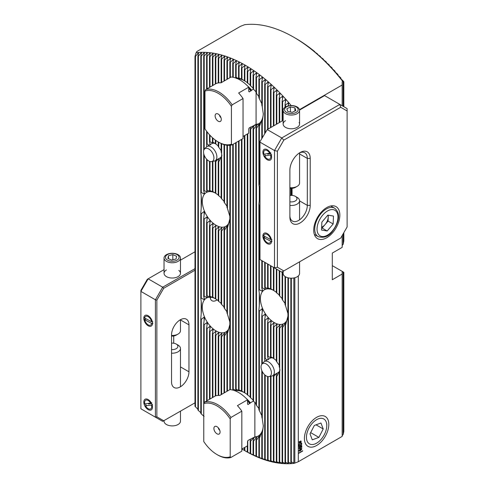 <?xml version="1.0" encoding="UTF-8"?>
<svg xmlns="http://www.w3.org/2000/svg" width="488" height="488" viewBox="0 0 488 488"><rect width="100%" height="100%" fill="white"/><g stroke="black" fill="none" stroke-linecap="round" stroke-linejoin="round"><path stroke-width="0.73" d="M342.173 105.756L342.173 81.74L342.753 81.404L343.833 81.777A130.674 75.445 -120 0 0 343.351 81.154L340.252 78.208L340.929 78.135A130.674 75.445 -120 0 0 340.447 77.543L337.348 74.707L338.025 74.652A130.674 75.445 -120 0 0 337.543 74.085L334.445 71.358L335.122 71.315A130.674 75.445 -120 0 0 334.64 70.772L331.541 68.143L332.218 68.125A130.674 75.445 -120 0 0 331.73 67.606L328.637 65.069L329.315 65.069A130.674 75.445 -120 0 0 328.827 64.575L325.734 62.122L326.411 62.147A130.674 75.445 -120 0 0 325.923 61.671L322.824 59.298L323.501 59.347A130.674 75.445 -120 0 0 323.019 58.895L319.921 56.596L320.598 56.675A130.674 75.445 -120 0 0 320.116 56.236L317.017 54.009L317.694 54.113A130.674 75.445 -120 0 0 317.212 53.698L314.113 51.533L314.79 51.673A130.674 75.445 -120 0 0 314.303 51.277L311.887 49.343A130.674 75.445 -120 0 0 311.399 48.965L308.983 47.123A130.674 75.445 -120 0 0 308.495 46.763L306.074 45.012A130.674 75.445 -120 0 0 305.592 44.67L303.17 43.005A130.674 75.445 -120 0 0 302.688 42.682L300.266 41.108A130.674 75.445 -120 0 0 299.784 40.803L297.363 39.321A130.674 75.445 -120 0 0 296.875 39.028L293.672 37.167A133.499 77.073 -120 0 0 293.666 37.167A133.499 77.073 -120 0 0 244.579 24.723L240.517 26.315L196.658 51.637L196.658 52.393L196.072 52.728A133.499 77.073 60 0 1 245.159 65.172A133.499 77.073 60 0 1 291.177 105.567M215.324 143.594A8.217 4.746 -120 0 0 212.006 143.582L206.961 146.498A8.217 4.746 60 0 1 211.066 146.906A8.217 4.746 60 0 1 216.434 154.147A8.217 4.746 60 0 1 215.171 160.729A8.217 4.746 60 0 1 214.323 161.046L211.652 161.595A7.332 4.233 60 0 1 208.742 160.942A7.332 4.233 60 0 1 204.161 155.117A7.332 4.233 60 0 1 204.448 149.121A7.332 4.233 60 0 1 208.742 148.968A7.332 4.233 60 0 1 213.701 156.062A7.332 4.233 60 0 1 211.652 161.595M209.004 145.314L207.095 143.85A11.041 6.374 -120 0 0 206.613 145.021L206.686 146.674M215.714 143.765L212.908 142.246A11.041 6.374 -120 0 0 212.42 142.069L213.177 143.045L212.811 143.063L210.005 141.813A11.041 6.374 -120 0 0 209.517 141.91L210.273 145.082M213.177 143.045L212.811 143.063L212.811 142.508M316.614 417.331L316.614 417.331A17.251 9.961 120 0 0 304.414 438.462A17.251 9.961 120 0 0 316.614 445.507A17.251 9.961 120 0 0 328.814 424.377A17.251 9.961 120 0 0 316.614 417.331M273.42 358.247A8.217 4.746 -120 0 0 270.102 358.235L264.447 361.498A8.217 4.746 60 0 1 268.205 361.712A8.217 4.746 60 0 1 273.853 368.916A8.217 4.746 60 0 1 272.664 375.73A8.217 4.746 60 0 1 271.81 376.047L269.138 376.59A7.332 4.233 60 0 1 266.546 376.114A7.332 4.233 60 0 1 261.727 370.319A7.332 4.233 60 0 1 261.934 364.115A7.332 4.233 60 0 1 265.917 363.792A7.332 4.233 60 0 1 271.145 370.862A7.332 4.233 60 0 1 269.138 376.59M267.101 359.967L265.191 358.497A11.041 6.374 -120 0 0 264.703 359.674L264.777 361.303M273.811 358.412L270.999 356.899A11.041 6.374 -120 0 0 270.511 356.722L271.267 357.692L270.901 357.716L268.095 356.466A11.041 6.374 -120 0 0 267.607 356.563L268.363 359.735M271.267 357.692L270.901 357.716L270.901 357.161M244.372 80.666A25.675 14.823 -120 0 0 237.357 78.635M233.484 77.348L233.24 77.238A28.499 16.458 -120 0 0 233.032 77.257M244.762 80.874L241.95 79.294A28.499 16.458 -120 0 0 241.469 79.056L239.047 78.062A28.499 16.458 -120 0 0 238.565 77.909L238.955 78.678L236.143 77.354A28.499 16.458 -120 0 0 235.661 77.293L236.412 78.477M239.315 78.751L238.955 78.324M242.219 79.642L241.859 79.349M247.666 394.7L244.854 392.925A28.499 16.458 -120 0 0 244.372 392.602A25.675 14.823 -120 0 0 234.923 390.76M244.762 392.791L241.95 391.205A28.499 16.458 -120 0 0 241.469 390.967L239.047 389.979A28.499 16.458 -120 0 0 238.565 389.82L238.955 390.595L236.143 389.265A28.499 16.458 -120 0 0 235.661 389.204L236.412 390.394L236.052 390.412L233.24 389.15A28.499 16.458 -120 0 0 232.752 389.198L233.221 390.205M236.412 390.394L236.052 390.412L236.052 389.79M239.315 390.662L238.955 390.241M242.219 391.553L241.859 391.26M210.371 298.473L210.645 297.259M215.324 298.68A19.514 11.267 -120 0 0 206.363 298.144A19.514 11.267 -120 0 0 203.368 313.778A19.514 11.267 -120 0 0 216.117 330.974A19.514 11.267 -120 0 0 225.871 331.938A19.514 11.267 -120 0 0 229.879 324.099M215.324 193.028A19.514 11.267 -120 0 0 206.363 192.492A19.514 11.267 -120 0 0 203.368 208.126A19.514 11.267 -120 0 0 216.117 225.322A19.514 11.267 -120 0 0 225.871 226.292A19.514 11.267 -120 0 0 229.879 218.453M273.42 290.293A19.514 11.267 -120 0 0 264.453 289.756A19.514 11.267 -120 0 0 261.458 305.39A19.514 11.267 -120 0 0 274.207 322.586A19.514 11.267 -120 0 0 283.961 323.55A19.514 11.267 -120 0 0 287.969 315.718M288.255 105.914L288.695 103.255L288.329 102.828L285.523 104.963A130.674 75.445 -120 0 0 285.035 104.395L285.791 99.894L285.425 99.479L282.613 101.632A130.674 75.445 -120 0 0 282.131 101.089L282.887 96.667L282.522 96.276L279.709 98.442A130.674 75.445 -120 0 0 279.228 97.923L279.978 93.58L279.618 93.208L276.806 95.386A130.674 75.445 -120 0 0 276.324 94.892L277.074 90.628L276.714 90.268L273.902 92.464A130.674 75.445 -120 0 0 273.42 91.988L274.171 87.791L273.811 87.45L270.999 89.664A130.674 75.445 -120 0 0 270.511 89.206L271.267 85.083L270.901 84.753L268.095 86.986A130.674 75.445 -120 0 0 267.607 86.553L268.363 82.484L267.997 82.167L265.191 84.43A130.674 75.445 -120 0 0 264.703 84.015L265.46 80.002L265.094 79.703L262.282 81.984A130.674 75.445 -120 0 0 261.8 81.587L262.55 77.635L262.19 77.348L259.378 79.654A130.674 75.445 -120 0 0 258.896 79.276L259.647 75.372L259.287 75.097L256.474 77.433A130.674 75.445 -120 0 0 255.993 77.073L256.743 73.218L256.383 72.956L253.571 75.323A130.674 75.445 -120 0 0 253.083 74.981L253.839 71.169L253.479 70.925L250.667 73.322A130.674 75.445 -120 0 0 250.179 72.999L250.936 69.229L250.57 68.991L247.764 71.425A130.674 75.445 -120 0 0 247.276 71.12L248.032 67.393L247.666 67.167L244.854 69.632A130.674 75.445 -120 0 0 244.372 69.345L245.049 65.368L241.95 67.948A130.674 75.445 -120 0 0 241.469 67.673L242.219 64.026L241.859 63.824L239.047 66.368A130.674 75.445 -120 0 0 238.565 66.112L239.315 62.495L238.955 62.312L236.143 64.892A130.674 75.445 -120 0 0 235.661 64.654L236.412 61.073L236.052 60.902L233.24 63.525A130.674 75.445 -120 0 0 232.752 63.306L233.508 59.749L233.142 59.597L230.336 62.263A130.674 75.445 -120 0 0 229.848 62.061L230.604 58.536L230.238 58.395L227.426 61.11A130.674 75.445 -120 0 0 226.944 60.927L227.695 57.431L227.335 57.303L224.523 60.067A130.674 75.445 -120 0 0 224.041 59.908L224.791 56.437L224.431 56.315L221.619 59.139A130.674 75.445 -120 0 0 221.137 58.993L221.887 55.547L221.528 55.443L218.715 58.322A130.674 75.445 -120 0 0 218.234 58.2L218.984 54.778L218.624 54.687L215.812 57.627A130.674 75.445 -120 0 0 215.324 57.523L216.08 54.119L215.714 54.046L212.908 57.053A130.674 75.445 -120 0 0 212.42 56.968L213.177 53.582L212.811 53.521L210.005 56.602A130.674 75.445 -120 0 0 209.517 56.535L210.273 53.168L209.907 53.125L207.095 56.279A130.674 75.445 -120 0 0 206.613 56.236L207.363 52.887L207.004 52.863L204.191 56.09A130.674 75.445 -120 0 0 203.709 56.071L204.46 52.734L204.1 52.728L201.288 56.047A130.674 75.445 -120 0 0 200.806 56.053L201.556 52.728L201.196 52.734L198.384 56.15A130.674 75.445 -120 0 0 197.896 56.181L198.653 52.869L198.293 52.893L195.481 56.413A130.674 75.445 -120 0 0 194.993 56.474L196.072 52.728M198.653 52.869L198.293 52.893L198.293 54.461M201.556 52.728L201.196 52.734L201.196 54.327M204.46 52.734L204.1 52.728L204.1 54.339M207.363 52.887L207.004 52.863L207.004 54.497M210.273 53.168L209.907 53.125L209.907 54.79M213.177 53.582L212.811 53.521L212.811 55.211M216.08 54.119L215.714 54.046L215.714 55.754M218.984 54.778L218.624 54.687L218.624 56.419M221.887 55.547L221.528 55.443L221.528 57.206M224.791 56.437L224.431 56.315L224.431 58.102M227.695 57.431L227.335 57.303L227.335 59.115M230.604 58.536L230.238 58.395L230.238 60.231M233.508 59.749L233.142 59.597L233.142 61.457M236.412 61.073L236.052 60.902L236.052 62.793M239.315 62.495L238.955 62.312L238.955 64.233M242.219 64.026L241.859 63.824L241.859 65.776M215.714 298.882L212.908 297.308A22.338 12.895 -120 0 0 212.42 297.082L212.811 297.601L210.005 296.21A22.338 12.895 -120 0 0 209.517 296.088L210.273 297.094L209.907 297.076L207.095 295.801A22.338 12.895 -120 0 0 206.613 295.813L207.363 297.399L207.004 297.527L204.191 296.271A22.338 12.895 -120 0 0 203.709 296.466L204.46 299.211L204.1 299.62L201.288 298.144A22.338 12.895 -120 0 0 200.806 298.693C201.678 303.322 201.678 309.868 200.806 318.329A22.338 12.895 -120 0 0 201.288 319.433L204.1 317.084L204.46 317.914L203.709 323.904A22.338 12.895 -120 0 0 204.191 324.654L207.004 322.537L207.363 323.074L206.613 327.912A22.338 12.895 -120 0 0 207.095 328.485L209.907 326.338L210.273 326.734L209.517 330.992A22.338 12.895 -120 0 0 210.005 331.431L212.811 329.168L213.177 329.467L212.42 333.353A22.338 12.895 -120 0 0 212.908 333.682L216.001 331.169L215.324 335.079A22.338 12.895 -120 0 0 215.812 335.311L218.624 332.615L218.984 332.731L218.234 336.183A22.338 12.895 -120 0 0 218.715 336.299L221.887 333.255L221.137 336.586A22.338 12.895 -120 0 0 221.619 336.58L224.791 332.804L224.041 336.116A22.338 12.895 -120 0 0 224.523 335.927L227.695 330.712L226.944 334.243A22.338 12.895 -120 0 0 227.426 333.7L229.891 324.38M212.811 331.352L212.811 329.168L213.177 329.467M209.907 328.814L209.907 326.338L210.273 326.734M207.004 325.465L207.004 322.537L207.363 323.074M204.46 299.211L204.1 299.62L204.1 297.711M207.363 297.399L207.004 297.527L207.004 296.57M210.273 297.094L209.907 296.582M213.177 297.717L212.811 297.393M215.714 193.23L212.908 191.662A22.338 12.895 -120 0 0 212.42 191.43L212.811 191.949L210.005 190.558A22.338 12.895 -120 0 0 209.517 190.442L210.273 191.448L209.907 191.43L207.095 190.155A22.338 12.895 -120 0 0 206.613 190.161L207.363 191.754L207.004 191.876L204.191 190.625A22.338 12.895 -120 0 0 203.709 190.814L204.46 193.559L204.1 193.974L201.288 192.498A22.338 12.895 -120 0 0 200.806 193.041C201.678 197.677 201.678 204.222 200.806 212.676A22.338 12.895 -120 0 0 201.288 213.781L204.1 211.438L204.46 212.268L203.709 218.258A22.338 12.895 -120 0 0 204.191 219.008L207.004 216.886L207.363 217.428L206.613 222.266A22.338 12.895 -120 0 0 207.095 222.833L209.907 220.686L210.273 221.088L209.517 225.34A22.338 12.895 -120 0 0 210.005 225.779L212.811 223.522L213.177 223.821L212.42 227.701A22.338 12.895 -120 0 0 212.908 228.036L216.001 225.517L215.324 229.433A22.338 12.895 -120 0 0 215.812 229.659L218.624 226.963L218.984 227.085L218.234 230.531A22.338 12.895 -120 0 0 218.715 230.653L221.887 227.603L221.137 230.94A22.338 12.895 -120 0 0 221.619 230.928L224.791 227.158L224.041 230.464A22.338 12.895 -120 0 0 224.523 230.275L227.695 225.059L226.944 228.597A22.338 12.895 -120 0 0 227.426 228.049L229.891 218.728M212.811 225.706L212.811 223.522L213.177 223.821M209.907 223.162L209.907 220.686L210.273 221.088M207.004 219.82L207.004 216.886L207.363 217.428M204.46 193.559L204.1 193.974L204.1 192.065M207.363 191.754L207.004 191.876L207.004 190.924M210.273 191.448L209.907 190.93M213.177 192.071L212.811 191.747M259.976 184.415L259.378 184.11A22.338 12.895 -120 0 0 258.896 184.659C259.775 189.289 259.775 195.834 258.896 204.295A22.338 12.895 -120 0 0 259.378 205.399L259.976 204.905M273.811 290.494L270.999 288.926A22.338 12.895 -120 0 0 270.511 288.695L270.901 289.213L268.095 287.822A22.338 12.895 -120 0 0 267.607 287.707L268.363 288.713L267.997 288.695L265.191 287.414A22.338 12.895 -120 0 0 264.703 287.426L265.46 289.018L265.094 289.14L262.282 287.889A22.338 12.895 -120 0 0 261.8 288.079L262.55 290.824L262.19 291.238L259.378 289.762A22.338 12.895 -120 0 0 258.896 290.305C259.775 294.935 259.775 301.48 258.896 309.941A22.338 12.895 -120 0 0 259.378 311.045L262.19 308.703L262.55 309.532L261.8 315.522A22.338 12.895 -120 0 0 262.282 316.273L265.094 314.15L265.46 314.693L264.703 319.53A22.338 12.895 -120 0 0 265.191 320.097L267.997 317.95L268.363 318.353L267.607 322.605A22.338 12.895 -120 0 0 268.095 323.044L270.901 320.787L271.267 321.08L270.511 324.965A22.338 12.895 -120 0 0 270.999 325.295L274.091 322.781L273.42 326.692A22.338 12.895 -120 0 0 273.902 326.923L276.714 324.227L277.074 324.349L276.324 327.796A22.338 12.895 -120 0 0 276.806 327.918L279.978 324.868L279.228 328.204A22.338 12.895 -120 0 0 279.709 328.192L282.887 324.422L282.131 327.729A22.338 12.895 -120 0 0 282.613 327.54L285.791 322.324L285.035 325.862A22.338 12.895 -120 0 0 285.523 325.313L287.981 315.992M270.901 322.965L270.901 320.787L271.267 321.08M267.997 320.427L267.997 317.95L268.363 318.353M265.094 317.084L265.094 314.15L265.46 314.693M262.55 290.824L262.19 291.238L262.19 289.329M265.46 289.018L265.094 289.14L265.094 288.188M268.363 288.713L267.997 288.195M271.267 289.335L270.901 289.012M299.004 448.008L299.784 446.465L299.339 447.801L299.937 448.185L300.529 447.118L300.285 446.264L301.761 445.672L301.761 447.392L301.425 447.587L301.425 446.178L300.681 446.477L300.864 446.99L299.967 448.6L299.278 448.692L299.004 448.008M299.772 446.477L299.327 447.795L299.937 448.185M300.529 447.118L300.272 446.636M298.979 441.811L300.937 440.938L301.108 442.878L299.266 443.549L299.248 441.939M245.049 450.808L245.159 450.875A133.499 77.073 60 0 0 294.252 463.319L298.314 461.727L298.314 453.553L302.67 451.04L298.314 453.224L298.314 275.958M298.314 461.727L342.173 436.406L342.173 272.023L342.753 271.688L332.298 265.655M342.173 235.527L342.173 247.373L332.298 253.077L332.298 279.74L342.173 274.036M299.479 109.654L342.173 85.01M299.04 446.55L299.04 444.361L301.011 444.983L301.499 444.074L300.828 443.415L301.59 443.269L301.834 443.891L301.005 445.416L299.376 444.653L299.04 446.55M300.272 444.666L301.011 444.983M301.486 444.068L300.828 443.824M300.364 445.489L301.005 445.416L301.834 443.891L301.578 443.269M300.01 445.044L299.364 444.641L299.376 446.355M299.004 450.613L300.419 448.679L301.602 448.405L301.834 448.978L300.419 450.918L299.242 451.193L299.004 450.613M342.753 81.404A133.499 77.073 -120 0 0 293.672 37.167M342.753 271.688L343.833 272.316L343.833 431.569L343.162 434.527L342.173 435.65M343.833 232.648L343.833 241.029L343.162 244.323L342.173 245.36M343.162 271.926L343.162 434.527M343.162 81.722L343.162 106.323M343.162 233.819L343.162 244.323M276.714 292.477L273.902 290.653A22.338 12.895 -120 0 0 273.42 290.323L273.42 267.29M279.618 295.209L276.806 293.014A22.338 12.895 -120 0 0 276.324 292.574L276.324 268.967M282.522 298.869L279.709 296.088A22.338 12.895 -120 0 0 279.228 295.521L279.228 270.645M285.035 303.39L282.613 300.096A22.338 12.895 -120 0 0 282.131 299.345L282.131 271.895M287.938 313.564L285.523 305.677A22.338 12.895 -120 0 0 285.035 304.573L285.035 276.489M285.425 324.038L285.791 322.324M282.522 326.014L282.522 324.544L282.887 324.422M279.618 326.472L279.618 324.849L279.978 324.868M276.714 326.008L276.714 324.227L277.074 324.349M218.624 195.218L215.812 193.388A22.338 12.895 -120 0 0 215.324 193.059L215.324 161.461A11.041 6.374 -120 0 0 215.812 161.632L218.624 158.606M221.528 197.945L218.715 195.749A22.338 12.895 -120 0 0 218.234 195.31L218.234 161.894A11.041 6.374 -120 0 0 218.715 161.796L221.528 156.563L221.887 155.05L221.137 159.857A11.041 6.374 -120 0 0 221.619 158.679L221.619 153.689A11.041 6.374 -120 0 0 221.137 151.951L221.137 143.509M224.431 201.605L221.619 198.829A22.338 12.895 -120 0 0 221.137 198.256L221.137 159.857M226.944 206.125L224.523 202.837A22.338 12.895 -120 0 0 224.041 202.081L224.041 144.613M229.848 216.306L227.426 208.413A22.338 12.895 -120 0 0 226.944 207.309L226.944 145.229M227.335 226.774L227.695 225.059M224.431 228.75L224.431 227.28L224.791 227.158M221.528 229.207L221.528 227.585L221.887 227.603M218.624 228.744L218.624 226.963L218.984 227.085M218.624 300.864L215.812 299.04A22.338 12.895 -120 0 0 215.324 298.705L215.324 229.433M221.528 303.597L218.715 301.401A22.338 12.895 -120 0 0 218.234 300.962L218.234 230.531M224.431 307.257L221.619 304.475A22.338 12.895 -120 0 0 221.137 303.908L221.137 230.94M226.944 311.771L224.523 308.483A22.338 12.895 -120 0 0 224.041 307.733L224.041 230.464M229.848 321.952L227.426 314.065A22.338 12.895 -120 0 0 226.944 312.954L226.944 228.597M227.335 332.42L227.695 330.712M224.431 334.396L224.431 332.932L224.791 332.804M221.528 334.86L221.528 333.237L221.887 333.255M218.624 334.396L218.624 332.615L218.984 332.731M248.032 67.393L247.666 67.167L247.666 69.18M250.936 69.229L250.57 68.991L250.57 71.041M253.839 71.169L253.479 70.925L253.479 73.005M256.743 73.218L256.383 72.956L256.383 75.073M259.647 75.372L259.287 75.097L259.287 77.25M262.55 77.635L262.19 77.348L262.19 79.532M265.46 80.002L265.094 79.703L265.094 81.929M268.363 82.484L267.997 82.167L267.997 84.436M271.267 85.083L270.901 84.753L270.901 87.059M274.171 87.791L273.811 87.45L273.811 89.804M277.074 90.628L276.714 90.268L276.714 92.671M279.978 93.58L279.618 93.208L279.618 95.666M282.887 96.667L282.522 96.276L282.522 98.789M285.791 99.894L285.425 99.479L285.425 102.053M288.695 103.255L288.329 102.828L288.329 105.457M241.95 449.009L244.372 450.406A130.674 75.445 -120 0 0 244.854 450.68L247.276 451.986A130.674 75.445 -120 0 0 247.764 452.242L250.179 453.462A130.674 75.445 -120 0 0 250.667 453.7L253.083 454.828A130.674 75.445 -120 0 0 253.571 455.048L255.993 456.091A130.674 75.445 -120 0 0 256.474 456.292L259.287 457.762L258.896 457.244A130.674 75.445 -120 0 0 259.378 457.427L262.55 458.995L261.8 458.287A130.674 75.445 -120 0 0 262.282 458.452L265.46 459.983L264.703 459.214A130.674 75.445 -120 0 0 265.191 459.36L268.363 460.855L267.607 460.031A130.674 75.445 -120 0 0 268.095 460.154L271.267 461.611L270.511 460.727A130.674 75.445 -120 0 0 270.999 460.831L274.171 462.252L273.42 461.306A130.674 75.445 -120 0 0 273.902 461.392L277.074 462.776L276.324 461.758A130.674 75.445 -120 0 0 276.806 461.819L279.978 463.173L279.228 462.075A130.674 75.445 -120 0 0 279.709 462.118L282.887 463.435L282.131 462.264A130.674 75.445 -120 0 0 282.613 462.282L285.791 463.57L285.035 462.307A130.674 75.445 -120 0 0 285.523 462.301L288.695 463.563L287.938 462.203A130.674 75.445 -120 0 0 288.426 462.173L291.598 463.405L290.848 461.941A130.674 75.445 -120 0 0 291.33 461.886L293.843 463.002L293.843 277.965M244.762 450.644L245.122 450.851L244.762 450.637M203.709 323.904L203.709 416.728A130.674 75.445 -120 0 0 203.77 416.795M200.806 318.329L200.806 413.391A130.674 75.445 -120 0 0 201.288 413.958L204.1 416.404M197.896 56.181L197.896 409.908A130.674 75.445 -120 0 0 198.384 410.5L201.196 413.043M194.993 56.474L194.993 406.266A130.674 75.445 -120 0 0 195.481 406.882L198.293 409.53M294.252 463.319L293.843 463.002M291.238 462.709L291.238 463.429L291.611 463.435M288.329 462.917L288.329 463.57L288.695 463.563M285.425 462.972L285.425 463.563L285.791 463.57M282.522 462.88L282.894 463.466M279.618 462.648L279.978 463.173M276.714 462.288L277.074 462.776M273.811 461.8L274.171 462.252M270.901 461.19L271.267 461.611M267.997 460.459L268.363 460.855M265.094 459.617L265.46 459.983M262.19 458.659L262.55 458.995M259.287 457.591L259.647 457.903M256.383 456.414L256.743 456.701M253.479 455.127L253.839 455.395M250.57 453.736L250.936 453.986M247.666 452.242L248.032 452.474M294.831 462.984L294.831 277.745M298.314 453.224L298.314 453.553M250.57 397.165L247.764 395.134A28.499 16.458 -120 0 0 247.276 394.731L247.276 134.029M253.479 400.245L250.667 397.866A28.499 16.458 -120 0 0 250.179 397.372L250.179 129.088A28.499 16.458 -120 0 0 250.667 129.149L253.839 125.886L253.083 129.204A28.499 16.458 -120 0 0 253.571 129.155L256.743 125.263L255.993 128.576A28.499 16.458 -120 0 0 256.474 128.374L259.647 123.397L258.896 126.849A28.499 16.458 -120 0 0 259.378 126.398L262.55 118.407L261.8 122.836A28.499 16.458 -120 0 0 262.282 121.61L263.313 114.101L262.282 106.909A28.499 16.458 -120 0 0 261.8 105.127L261.8 81.587M256.383 404.107L253.571 401.215A28.499 16.458 -120 0 0 253.083 400.611L253.083 129.204M258.896 408.541L256.474 405.351A28.499 16.458 -120 0 0 255.993 404.595L255.993 128.576M261.8 415.623L259.378 410.683A28.499 16.458 -120 0 0 258.896 409.676L258.896 309.941M250.539 439.383L250.179 441A28.499 16.458 -120 0 0 250.667 441.067L253.839 437.803L253.083 441.121A28.499 16.458 -120 0 0 253.571 441.073L256.743 437.181L255.993 440.487A28.499 16.458 -120 0 0 256.474 440.292L259.647 435.314L258.896 438.761A28.499 16.458 -120 0 0 259.378 438.315L262.55 430.325L261.8 434.753A28.499 16.458 -120 0 0 262.282 433.521L263.313 426.018L262.282 418.826A28.499 16.458 -120 0 0 261.8 417.039L261.8 370.508M259.287 436.974L259.647 435.314M256.383 438.773L256.383 437.309L256.743 437.181M253.479 439.395L253.479 437.821L253.839 437.803M253.986 437.394A25.675 14.823 -120 0 0 258 436.211A25.675 14.823 -120 0 0 263.3 425.225M247.666 82.783L244.854 81.008A28.499 16.458 -120 0 0 244.372 80.691L244.372 69.345M250.57 85.248L247.764 83.216A28.499 16.458 -120 0 0 247.276 82.814L247.276 71.12M253.479 88.334L250.667 85.955A28.499 16.458 -120 0 0 250.179 85.461L250.179 72.999M256.383 92.195L253.571 89.304A28.499 16.458 -120 0 0 253.083 88.694L253.083 74.981M258.896 96.624L256.474 93.434A28.499 16.458 -120 0 0 255.993 92.677L255.993 77.073M261.8 103.712L259.378 98.765A28.499 16.458 -120 0 0 258.896 97.759L258.896 79.276M259.287 125.062L259.647 123.397M256.383 126.856L256.383 125.398L256.743 125.263M253.479 127.484L253.479 125.904L253.839 125.886M250.643 127.026L250.179 129.088M253.986 125.477A25.675 14.823 -120 0 0 258 124.3A25.675 14.823 -120 0 0 263.3 113.308M276.714 360.839L273.902 358.68A11.041 6.374 -120 0 0 273.42 358.296L273.42 326.692M279.228 365.262L276.806 361.87A11.041 6.374 -120 0 0 276.324 361.218L276.324 327.796M277.074 373.235L276.324 376.541A11.041 6.374 -120 0 0 276.806 376.443L279.618 371.215L279.978 369.703L279.228 374.51A11.041 6.374 -120 0 0 279.709 373.332L279.709 368.336A11.041 6.374 -120 0 0 279.228 366.604L279.228 328.204M273.615 375.174L273.42 376.108A11.041 6.374 -120 0 0 273.902 376.285L276.714 373.253M272.664 375.73L278.312 372.466A8.217 4.746 -120 0 0 279.953 369.66M218.624 146.186L215.812 144.027A11.041 6.374 -120 0 0 215.324 143.643L215.324 140.056M221.137 150.615L218.715 147.224A11.041 6.374 -120 0 0 218.234 146.565L218.234 141.959M218.984 158.582L218.234 161.894M215.525 160.528L215.324 161.461M215.171 160.729L220.222 157.813A8.217 4.746 -120 0 0 221.863 155.007M241.95 391.205L241.95 139.178M241.469 390.967L241.469 139.458M244.854 392.925L244.854 135.426M244.372 392.602L244.372 135.707M241.469 79.056L241.469 67.673M241.95 79.294L241.95 67.948M244.854 81.008L244.854 69.632M244.372 450.406L244.372 447.624M244.854 450.68L244.854 447.344M204.191 296.271L204.191 219.008M204.191 190.625L204.191 155.202M204.191 149.456L204.191 56.09M204.191 402.82L204.191 324.654M203.709 190.814L203.709 153.488M203.709 150.609L203.709 56.071M203.709 296.466L203.709 218.258M201.288 298.144L201.288 213.781M201.288 192.498L201.288 56.047M201.288 413.958L201.288 319.433M200.806 193.041L200.806 56.053M200.806 298.693L200.806 212.676M198.384 410.5L198.384 56.15M198.384 305.476A22.338 12.895 -120 0 0 198.384 308.745M198.384 199.824A22.338 12.895 -120 0 0 198.384 203.099M239.047 389.979L239.047 140.855M239.047 78.062L239.047 66.368M238.565 389.82L238.565 141.13M238.565 77.909L238.565 66.112M236.143 389.265L236.143 142.526M236.143 77.354L236.143 64.892M235.661 389.204L235.661 142.807M235.661 77.293L235.661 64.654M233.24 389.15L233.24 144.204M233.24 77.238L233.24 63.525M232.752 389.198L232.752 144.485M232.752 77.202L232.752 63.306M230.336 389.656L230.336 145.229M230.336 77.439L230.336 62.263M229.848 389.637L229.848 326.917A22.338 12.895 -120 0 0 229.915 325.313A22.338 12.895 -120 0 0 229.848 323.642L229.848 221.265A22.338 12.895 -120 0 0 229.915 219.667A22.338 12.895 -120 0 0 229.848 217.99L229.848 145.278M229.848 77.72L229.848 62.061M227.426 314.065L227.426 228.049M227.426 391.034L227.426 333.7M227.426 208.413L227.426 145.278M227.426 79.117L227.426 61.11M229.915 325.228L229.848 326.917M229.915 219.576L229.848 221.265M226.944 391.309L226.944 334.243M226.944 79.398L226.944 60.927M224.523 308.483L224.523 230.275M224.523 202.837L224.523 144.747M224.523 392.706L224.523 335.927M224.523 80.794L224.523 60.067M224.041 392.986L224.041 336.116M224.041 81.075L224.041 59.908M221.619 304.475L221.619 230.928M221.619 153.689L221.619 143.722M221.619 82.472L221.619 59.139M221.619 198.829L221.619 158.679M221.619 394.383L221.619 336.58M221.137 394.664L221.137 336.586M221.137 82.753L221.137 58.993M218.715 301.401L218.715 230.653M218.715 195.749L218.715 161.796M218.715 395.414L218.715 336.299M218.715 147.224L218.715 142.24M218.715 82.868L218.715 58.322M218.234 395.433L218.234 336.183M218.234 82.929L218.234 58.2M215.812 299.04L215.812 229.659M215.812 193.388L215.812 161.632M215.812 395.792L215.812 335.311M215.812 144.027L215.812 140.404M215.812 83.753L215.812 57.627M215.324 395.951L215.324 335.079M215.324 84.034L215.324 57.523M212.908 297.308L212.908 228.036M212.908 191.662L212.908 161.339M212.908 397.348L212.908 333.682M212.908 142.246L212.908 138.104M212.908 85.431L212.908 57.053M212.42 191.43L212.42 161.436M212.42 297.082L212.42 227.701M212.42 397.629L212.42 333.353M212.42 142.069L212.42 137.671M212.42 85.711L212.42 56.968M210.005 296.21L210.005 225.779M210.005 190.558L210.005 161.491M210.005 399.025L210.005 331.431M210.005 141.813L210.005 135.286M210.005 87.108L210.005 56.602M209.517 190.442L209.517 161.321M209.517 296.088L209.517 225.34M209.517 399.3L209.517 330.992M209.517 141.91L209.517 134.761M209.517 87.389L209.517 56.535M207.095 295.801L207.095 222.833M207.095 190.155L207.095 159.686M207.095 400.703L207.095 328.485M207.095 143.85L207.095 131.87M207.095 88.785L207.095 56.279M206.613 190.161L206.613 159.186M206.613 295.813L206.613 222.266M206.613 400.977L206.613 327.912M206.613 145.021L206.613 131.235M206.613 89.066L206.613 56.236M195.481 406.882L195.481 56.413M282.131 462.264L282.131 327.729M282.131 120.969L282.131 101.089M282.613 462.282L282.613 327.54M282.613 300.096L282.613 271.615M282.613 120.688L282.613 101.632M285.035 462.307L285.035 325.862M285.035 107.275L285.035 104.395M285.523 462.301L285.523 325.313M285.523 305.677L285.523 276.794M285.523 106.963L285.523 104.963M287.938 462.203L287.938 318.53A22.338 12.895 -120 0 0 288.005 316.932A22.338 12.895 -120 0 0 287.938 315.254L287.938 277.764M288.005 316.84L287.938 318.53M288.426 462.173L288.426 277.879M247.276 451.986L247.276 445.947M247.764 452.242L247.764 440.749M247.764 395.134L247.764 133.749M247.764 83.216L247.764 71.425M250.179 453.462L250.179 441M250.667 453.7L250.667 441.067M250.667 397.866L250.667 129.149M250.667 85.955L250.667 73.322M253.083 454.828L253.083 441.121M253.571 455.048L253.571 441.073M253.571 401.215L253.571 129.155M253.571 89.304L253.571 75.323M255.993 456.091L255.993 440.487M256.474 405.351L256.474 191.442A22.338 12.895 -120 0 0 256.474 194.712M256.474 191.442L256.474 128.374M256.474 297.088A22.338 12.895 -120 0 0 256.474 300.364M256.474 456.292L256.474 440.292M256.474 93.434L256.474 77.433M258.896 290.305L258.896 204.295M258.896 184.659L258.896 126.849M258.896 457.244L258.896 438.761M259.378 289.762L259.378 205.399M259.378 410.683L259.378 311.045M259.378 184.11L259.378 126.398M259.378 457.427L259.378 438.315M259.378 98.765L259.378 79.654M261.8 288.079L261.8 260.586M261.8 364.286L261.8 315.522M261.8 138.494L261.8 122.836M261.8 458.287L261.8 434.753M262.282 287.889L262.282 260.866M262.282 418.826L262.282 371.557M262.282 363.725L262.282 316.273M262.282 137.653L262.282 121.61M262.282 458.452L262.282 433.521M262.282 106.909L262.282 81.984M264.703 287.426L264.703 262.263M264.703 459.214L264.703 374.796M264.703 359.674L264.703 319.53M264.703 133.462L264.703 84.015M265.191 287.414L265.191 262.544M265.191 358.497L265.191 320.097M265.191 132.62L265.191 84.43M265.191 459.36L265.191 375.217M267.607 287.707L267.607 263.941M267.607 356.563L267.607 322.605M267.607 129.351L267.607 86.553M267.607 460.031L267.607 376.522M268.095 287.822L268.095 264.221M268.095 356.466L268.095 323.044M268.095 129.07L268.095 86.986M268.095 460.154L268.095 376.62M270.511 288.695L270.511 265.618M270.511 356.722L270.511 324.965M270.511 127.673L270.511 89.206M270.511 460.727L270.511 376.309M270.999 288.926L270.999 265.893M270.999 356.899L270.999 325.295M270.999 127.398L270.999 89.664M270.999 460.831L270.999 376.211M273.42 126.002L273.42 91.988M273.42 461.306L273.42 376.108M273.902 358.68L273.902 326.923M273.902 290.653L273.902 267.57M273.902 125.721L273.902 92.464M273.902 461.392L273.902 376.285M276.324 124.324L276.324 94.892M276.324 461.758L276.324 376.541M276.806 361.87L276.806 327.918M276.806 293.014L276.806 269.248M276.806 124.043L276.806 95.386M276.806 461.819L276.806 376.443M279.228 122.647L279.228 97.923M279.228 462.075L279.228 374.51M279.709 368.336L279.709 328.192M279.709 296.088L279.709 270.925M279.709 122.366L279.709 98.442M279.709 462.118L279.709 373.332M290.848 461.941L290.848 278.184M290.848 195.407L290.848 188.356M291.33 461.886L291.33 278.19M291.33 195.389L291.33 188.368M338.025 75.347L338.025 74.652M340.929 78.873L340.929 78.135M343.833 106.713L343.833 81.777M314.79 52.015L314.79 51.673M335.122 71.974L335.122 71.315M317.694 54.51L317.694 54.113M320.598 57.108L320.598 56.675M323.501 59.829L323.501 59.347M326.411 62.671L326.411 62.147M329.315 65.642L329.315 65.069M332.218 68.741L332.218 68.125M298.314 453.541L302.658 450.717M300.931 440.932L301.2 441.628M301.188 441.616L300.95 442.573M301.09 442.872L299.26 443.543M300.889 441.774L300.089 441.457L299.614 441.835L300.706 442.457L300.724 441.323M300.571 442.647L299.492 442.024L299.303 442.701L300.077 443.031L300.571 442.647L299.473 442.018L299.455 443.141M299.303 442.701L299.473 443.147M300.901 441.78L300.102 441.469L299.626 441.841M300.401 444.855L300.992 444.977L300.401 444.855M299.998 445.038L299.364 444.641L299.998 445.038M299.364 446.349L299.04 446.532M299.327 447.795L299.919 448.179L299.327 447.795M301.743 445.678L301.761 447.392M301.743 447.386L301.425 447.569M300.681 446.477L301.425 446.178M300.663 446.471L300.864 446.99L299.967 448.6M299.949 448.588L299.272 448.685M301.596 448.399L301.834 448.978M301.822 448.972L300.419 450.918M300.401 450.912L299.236 451.193M301.352 448.832L301.499 449.173L300.419 449.113L299.339 450.424L300.419 450.485L301.499 449.173L300.401 449.106L299.461 450.753M299.339 450.424L299.473 450.766M218.203 121.195A4.362 2.519 -120 0 0 221.088 120.567A4.362 2.519 -120 0 0 218.203 114.064A4.362 2.519 -120 0 0 217.105 113.661A4.362 2.519 -120 0 0 215.171 116.522A4.362 2.519 -120 0 0 218.203 121.195M218.929 142.362A30.805 17.788 -120 0 0 218.935 142.362L218.203 141.947A29.78 17.196 -120 0 0 231.422 144.192L231.422 106.329A29.78 17.196 -120 0 0 204.99 91.067L204.99 128.93A29.78 17.196 -120 0 0 218.203 141.947L218.935 142.362A30.805 17.788 -120 0 0 232.148 144.838L231.422 144.192M231.422 106.329L232.148 104.841L243.042 98.552A30.805 17.788 -120 0 0 238.644 93.013L248.74 87.187A30.805 17.788 -120 0 0 239.919 79.941A30.805 17.788 -120 0 0 231.092 77L221.003 82.826A30.805 17.788 -120 0 0 216.611 83.296L205.716 89.585L204.99 91.067M232.148 104.841A30.805 17.788 -120 0 0 218.935 92.055A30.805 17.788 -120 0 0 205.716 89.585M250.942 126.856A25.675 14.823 -120 0 0 251.643 126.831L249.319 127.789L248.74 128.887L248.74 133.187L243.042 136.475M248.74 87.187L248.74 91.482L249.319 91.915L251.643 90.188A25.675 14.823 -120 0 0 247.282 85.674M251.643 90.188L253.449 89.151M259 123.623A25.675 14.823 60 0 1 256.072 124.275L251.643 126.831M243.042 98.552L243.042 138.549L232.148 144.838M248.74 91.482L249.319 91.915A25.26 14.585 -120 0 0 248.74 91.219M256.072 124.275L256.072 92.805M219.588 115.235A2.056 1.183 -120 0 0 220.966 117.632M318.408 418.832A14.378 8.302 -60 0 1 326.783 425.554A14.378 8.302 -60 0 1 316.614 443.159A14.378 8.302 -60 0 1 314.821 444.007A14.378 8.302 -60 0 1 306.604 435.131A14.378 8.302 -60 0 1 318.408 418.832M310.014 433.869L312.289 439.84L318.89 437.388L323.215 428.97L320.939 423.005L314.339 425.451L310.014 433.869M316.029 424.822L323.215 428.97M310.649 432.63L318.89 437.388M218.368 427.854A2.056 1.183 -120 0 0 219.746 430.245M216.989 426.683A4.362 2.519 -120 0 0 215.885 426.28A4.362 2.519 -120 0 0 213.951 429.141A4.362 2.519 -120 0 0 216.989 433.808A4.362 2.519 -120 0 0 219.868 433.185A4.362 2.519 -120 0 0 216.989 426.683M216.989 405.931A29.78 17.196 -120 0 0 203.77 403.686L203.77 441.548A29.78 17.196 -120 0 0 216.989 454.56A29.78 17.196 -120 0 0 230.202 456.811L230.202 418.948A29.78 17.196 -120 0 0 216.989 405.931M230.202 418.948L230.928 417.46A30.805 17.788 -120 0 0 217.715 404.674A30.805 17.788 -120 0 0 204.496 402.204L203.77 403.686M216.989 454.56L217.715 454.981A30.805 17.788 -120 0 0 230.928 457.451L230.202 456.811M258.426 435.949A25.675 14.823 60 0 1 254.858 436.888L248.105 440.408L247.52 441.506L247.52 445.806L241.822 449.094M230.928 417.46L241.822 411.17A30.805 17.788 -120 0 0 237.43 405.632L247.52 399.806L247.52 404.101L248.105 404.534L250.429 402.807A25.675 14.823 -120 0 0 246.062 398.287M250.429 402.807L253.449 401.063M249.722 439.468A25.675 14.823 -120 0 0 250.429 439.45M236.338 390.565L235.57 391.01M247.52 404.101L248.105 404.534A25.26 14.585 -120 0 0 247.52 403.832M247.52 399.806A30.805 17.788 -120 0 0 229.879 389.619L219.783 395.445A30.805 17.788 -120 0 0 215.391 395.914L204.496 402.204M241.822 411.17L241.822 451.168L230.928 457.451M254.858 402.484L254.858 436.888M264.661 154.135A5.136 2.965 -120 0 0 265.515 155.989M262.88 152.207A6.161 3.556 -120 0 0 267.235 159.753A6.161 3.556 -120 0 0 271.596 157.24A6.161 3.556 -120 0 0 267.235 149.688A6.161 3.556 -120 0 0 262.88 152.207M264.331 236.186A5.136 2.965 -120 0 0 264.679 238.052M271.438 241.359A5.136 2.965 -120 0 0 271.578 240.639M262.88 236.052A6.161 3.556 -120 0 0 267.235 243.597A6.161 3.556 -120 0 0 271.596 241.084A6.161 3.556 -120 0 0 267.235 233.538A6.161 3.556 -120 0 0 262.88 236.052M289.89 170.147A14.378 8.302 -60 0 1 300.059 152.543L300.059 152.543A14.378 8.302 -60 0 1 310.222 158.411L310.222 205.369A14.378 8.302 -60 0 1 300.059 222.973A14.378 8.302 -60 0 1 289.89 217.105L289.89 170.147M285.535 120.682A8.217 4.746 -0 0 0 285.535 127.386A8.217 4.746 -0 0 0 297.155 127.386L297.155 127.386A8.217 4.746 -0 0 0 299.126 122.506M326.783 237.729A18.483 10.675 120 0 0 338.855 221.442A18.483 10.675 120 0 0 336.025 206.631A18.483 10.675 120 0 0 326.783 207.546A18.483 10.675 120 0 0 314.705 223.833A18.483 10.675 120 0 0 317.535 238.644A18.483 10.675 120 0 0 326.783 237.729M277.404 151.225L277.404 267.223L283.815 270.925L340.703 238.077L347.114 226.975L347.114 110.977L340.703 107.275L283.815 140.117L277.404 151.225L274.5 150.53L259.976 142.142L259.976 259.531L274.5 267.918L274.5 150.53L281.759 137.952L339.849 104.414L324.599 95.611L299.547 110.074M283.131 120.39L267.235 129.57L281.759 137.952L283.815 140.117M289.89 215.428A12.322 7.113 120 0 0 292.446 221.07A12.322 7.113 120 0 0 301.938 217.77A12.322 7.113 120 0 0 307.318 205.369L307.318 158.411A12.322 7.113 120 0 0 304.768 152.768A12.322 7.113 120 0 0 299.303 153.012M292.068 195.42L292.068 188.338M259.976 141.654L267.235 129.57L259.976 141.654M340.703 107.275L339.849 104.414L347.114 108.604L347.114 110.977M283.815 270.925L281.759 272.109L274.5 267.918L277.404 267.223M297.784 110.904A6.795 3.922 -0 0 0 293.532 105.927A6.795 3.922 -0 0 0 284.907 108.379A6.795 3.922 -0 0 0 289.158 113.356A6.795 3.922 -0 0 0 297.784 110.904M299.126 111.837A8.217 4.746 -0 0 0 299.559 110.312A8.217 4.746 -0 0 0 292.684 105.634A8.217 4.746 -0 0 0 283.565 108.787A8.217 4.746 -0 0 0 283.131 110.312A8.217 4.746 -0 0 0 290.006 114.991A8.217 4.746 -0 0 0 299.126 111.837M289.89 187.679A8.217 4.746 -0 0 0 297.155 186.361A8.217 4.746 -0 0 0 299.126 184.537A8.217 4.746 -0 0 0 299.559 183.012L299.559 152.89M294.911 107.836L290.421 106.957L286.853 108.763L287.78 111.447L292.269 112.332L295.838 110.526L294.911 107.836L294.911 110.989M289.89 188.258A5.649 3.263 -0 0 0 295.338 187.41L297.155 186.361M290.421 111.966L290.421 106.957M299.559 261.83L299.559 273.445A8.217 4.746 180 0 1 296.277 277.239A8.217 4.746 180 0 1 287.67 277.69A8.217 4.746 180 0 1 283.131 273.445L283.131 271.316M289.89 195.499A5.649 3.263 180 0 1 295.338 196.347L297.155 197.396A8.217 4.746 180 0 1 299.559 200.751A8.217 4.746 180 0 1 296.277 204.545A8.217 4.746 180 0 1 289.89 205.417M295.338 196.347A5.649 3.263 180 0 1 294.734 201.263A5.649 3.263 180 0 1 289.89 201.806M321.659 227.213A8.217 4.746 120 0 0 325.075 224.559L328.058 221.064L333.145 224.004L333.475 216.074L327.838 215.129L321.866 222.113L321.537 230.043L327.173 230.983L333.145 224.004M328.302 215.208L328.058 221.064M327.173 230.983L322.092 228.049L325.075 224.559A8.217 4.746 120 0 0 328.223 217.105A8.217 4.746 120 0 0 328.04 215.165M322.092 228.049L321.623 227.969M269.779 153.323A5.02 2.897 -120 0 0 265.326 150.164A5.02 2.897 -120 0 0 263.916 154.257L270.931 152.945M264.472 155.965L271.712 154.812M264.697 156.117A5.02 2.897 -120 0 0 269.144 159.283A5.02 2.897 -120 0 0 270.559 155.19M270.688 153.647L267.637 154.135M263.794 237.577A5.02 2.897 -120 0 0 267.375 242.749A5.02 2.897 -120 0 0 270.736 241.267L263.794 237.577L263.441 236.875M272.023 241.438L270.736 241.267M271.962 239.73L270.681 239.559L263.733 235.869L263.38 235.167M270.681 239.559A5.02 2.897 -120 0 0 267.095 234.392A5.02 2.897 -120 0 0 263.733 235.869M152.506 407.108A6.161 3.556 -120 0 0 148.151 399.556A6.161 3.556 -120 0 0 143.795 402.075A6.161 3.556 -120 0 0 148.151 409.621A6.161 3.556 -120 0 0 152.506 407.108M152.506 323.257A6.161 3.556 -120 0 0 148.151 315.712A6.161 3.556 -120 0 0 143.795 318.225A6.161 3.556 -120 0 0 148.151 325.77A6.161 3.556 -120 0 0 152.506 323.257M178.828 270.437A8.217 4.746 180 0 1 178.065 276.635L178.065 276.635A8.217 4.746 180 0 1 166.451 276.635A8.217 4.746 180 0 1 166.451 269.931M180.243 386.899A12.322 7.113 -60 0 1 174.082 387.509A12.322 7.113 -60 0 1 171.532 381.866L171.532 334.914A12.322 7.113 -60 0 1 176.912 322.513A12.322 7.113 -60 0 1 186.404 319.207A12.322 7.113 -60 0 1 188.96 324.849L188.96 371.807A12.322 7.113 -60 0 1 180.243 386.899M164.041 269.644L148.151 278.819L162.675 287.2L194.993 268.668M194.993 251.771L180.475 260.159M140.886 408.779L155.41 417.167L155.41 299.778L140.886 291.397L140.886 408.779M194.993 402.826L163.7 420.766L156.861 416.819L156.861 300.126L163.7 288.286L194.993 270.218M173.71 335.97L173.71 343.216M140.886 290.415L147.297 279.307L148.151 278.819L140.886 291.397L140.886 290.415M163.7 420.766L162.675 421.358L155.41 417.167L156.861 416.819M156.861 300.126L155.41 299.778L162.675 287.2L163.7 288.286M194.779 268.668L194.993 269.394M145.247 318.359A5.136 2.965 -120 0 0 145.595 320.226M152.354 323.532A5.136 2.965 -120 0 0 152.488 322.812M145.57 404.003A5.136 2.965 -120 0 0 146.43 405.857M180.475 411.085L180.475 421.162A8.217 4.746 180 0 1 174.899 425.652A8.217 4.746 180 0 1 164.041 421.162L164.041 420.571M171.532 343.131A5.649 3.263 180 0 1 176.253 344.064L178.065 345.108A8.217 4.746 180 0 1 180.475 348.462A8.217 4.746 180 0 1 174.899 352.952A8.217 4.746 180 0 1 171.532 353.19M176.253 344.064A5.649 3.263 180 0 1 174.076 349.457A5.649 3.263 180 0 1 171.532 349.603M177.693 259.714A6.795 3.922 0 0 0 176.339 254.218A6.795 3.922 0 0 0 166.823 255.004A6.795 3.922 0 0 0 168.177 260.494A6.795 3.922 0 0 0 177.693 259.714M178.828 260.873A8.217 4.746 0 0 0 180.475 258.024A8.217 4.746 0 0 0 174.856 253.528A8.217 4.746 0 0 0 165.688 255.181A8.217 4.746 0 0 0 164.041 258.024A8.217 4.746 0 0 0 169.659 262.526A8.217 4.746 0 0 0 178.828 260.873M171.532 335.451A8.217 4.746 0 0 0 178.065 334.079A8.217 4.746 0 0 0 178.828 333.572A8.217 4.746 0 0 0 180.475 330.724L180.475 319.689M176.619 256.285L172.825 254.638L168.464 255.712L167.896 258.433L171.691 260.08L176.052 259L176.619 256.285M171.532 336.055A5.649 3.263 0 0 0 176.253 335.128L178.065 334.079M168.464 258.677L168.464 255.712M172.825 259.799L172.825 254.638M217.099 299.858A8.851 5.112 -60 0 1 216.41 300.297A8.851 5.112 -60 0 1 213.549 301.151A8.851 5.112 -60 0 1 210.169 297.229M145.607 405.985A5.02 2.897 -120 0 0 150.06 409.151A5.02 2.897 -120 0 0 151.469 405.058L145.381 405.827M152.628 404.68L151.469 405.058M151.847 402.814L144.601 403.966M150.688 403.192A5.02 2.897 -120 0 0 146.241 400.032A5.02 2.897 -120 0 0 144.826 404.125M148.547 404.003L151.603 403.515M151.597 321.732A5.02 2.897 -120 0 0 148.01 316.56A5.02 2.897 -120 0 0 144.649 318.042L151.597 321.732L152.878 321.897M144.296 317.34L144.649 318.042M144.35 319.048L144.704 319.75L151.652 323.44L152.933 323.611M144.704 319.75A5.02 2.897 -120 0 0 148.291 324.923A5.02 2.897 -120 0 0 151.652 323.44M261.934 364.115L263.746 362.078A8.217 4.746 60 0 1 264.447 361.498M204.448 149.121L206.253 147.077A8.217 4.746 60 0 1 206.961 146.498M244.762 67.429L244.762 65.447M204.1 215.324L204.1 211.438M204.1 320.976L204.1 317.084M201.196 313.93L201.196 301.401M201.196 208.278L201.196 195.755M221.528 157.728L221.528 156.563M218.624 160.174L218.624 158.74M215.714 227.554L215.714 225.596M215.714 333.206L215.714 331.242M209.907 144.796L209.907 143.057M259.287 305.543L259.287 293.02M259.287 199.897L259.287 187.368M262.19 312.588L262.19 308.703M262.19 120.621L262.19 119.456M262.19 432.539L262.19 431.374M267.997 359.449L267.997 357.71M273.811 324.819L273.811 322.855M276.714 374.827L276.714 373.387M279.618 372.381L279.618 371.215M250.984 90.957A25.26 14.585 -120 0 0 248.74 88.413M251.277 90.683A25.37 14.646 -120 0 0 248.74 87.858M250.057 403.301A25.37 14.646 -120 0 0 247.52 400.471M249.771 403.576A25.26 14.585 -120 0 0 247.52 401.032M299.559 200.885L307.318 205.369L310.222 205.369M299.559 153.933L307.318 158.411L310.222 158.411M321.037 213.518A16.433 9.486 -60 0 1 334.561 208.156C341.923 213.982 337.934 224.016 332.371 231.44C328.613 236.582 323.867 238.309 318.127 236.619A16.433 9.486 -60 0 1 321.037 213.518M332.285 231.044A14.786 8.54 120 0 0 336.805 212.17A14.786 8.54 120 0 0 322.733 215.074A14.786 8.54 120 0 0 318.207 233.941A14.786 8.54 120 0 0 332.285 231.044M188.96 324.849L180.475 319.951M188.96 371.807L180.475 366.909M326.783 425.554L326.783 423.877M316.614 443.159L315.596 443.745M299.559 124.031L299.559 110.312M283.131 124.031L283.131 110.312M299.559 200.751L299.559 219.85M330.76 205.966L334.561 208.156M314.333 234.423L318.127 236.619M180.475 348.462L180.475 386.764M180.475 273.286L180.475 258.024M164.041 273.286L164.041 258.024M216.41 300.297L215.403 300.876"/></g></svg>
